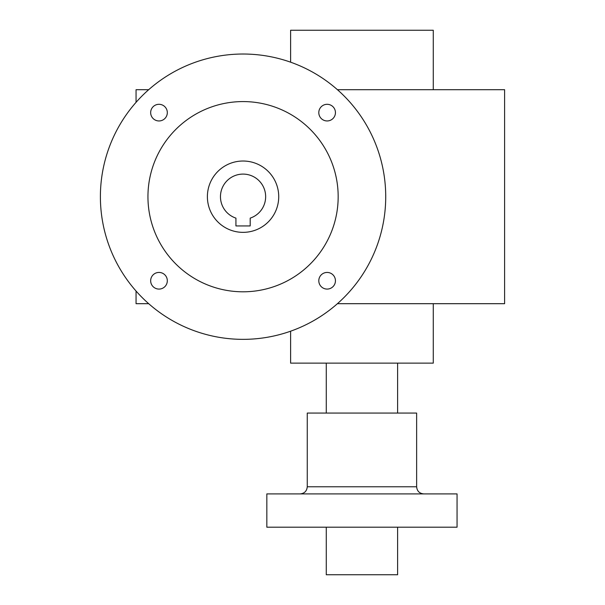 <?xml version="1.0" encoding="UTF-8"?>
<svg xmlns="http://www.w3.org/2000/svg" width="605" height="605" viewBox="0 0 605 605"><rect width="100%" height="100%" fill="white"/><g stroke="black" fill="none" stroke-linecap="round" stroke-linejoin="round"><path stroke-width="0.91" d="M100.392 196.693A142.667 142.667 0 0 0 314.388 320.242A142.667 142.667 0 0 0 314.388 73.137A142.667 142.667 0 0 0 100.392 196.693M147.945 196.693A95.106 95.106 0 0 0 290.612 279.056A95.106 95.106 0 0 0 290.612 114.322A95.106 95.106 0 0 0 147.945 196.693M335.442 112.628A8.319 8.319 0 0 1 322.964 119.835A8.319 8.319 0 0 1 322.964 105.421A8.319 8.319 0 0 1 335.442 112.628M335.442 280.758A8.319 8.319 0 0 1 322.964 287.965A8.319 8.319 0 0 1 322.964 273.551A8.319 8.319 0 0 1 335.442 280.758M167.313 112.628A8.319 8.319 0 0 1 154.827 119.835A8.319 8.319 0 0 1 154.827 105.421A8.319 8.319 0 0 1 167.313 112.628M167.313 280.758A8.319 8.319 0 0 1 154.827 287.965A8.319 8.319 0 0 1 154.827 273.551A8.319 8.319 0 0 1 167.313 280.758M278.724 196.693A35.665 35.665 0 0 1 225.226 227.578A35.665 35.665 0 0 1 225.226 165.8A35.665 35.665 0 0 1 278.724 196.693M235.927 218.125L235.927 225.937L250.19 225.937L250.19 218.125A22.589 22.589 0 0 0 261.299 183.368A22.589 22.589 0 0 0 224.81 183.368A22.589 22.589 0 0 0 235.927 218.125M266.835 527.197L457.055 527.197L457.055 493.907L266.835 493.907L266.835 527.197M307.257 486.775L416.633 486.775L416.633 413.064L307.257 413.064L307.257 486.775C306.833 491.109 304.459 493.483 300.125 493.907M326.276 527.197L326.276 574.75L397.606 574.75L397.606 527.197M326.276 413.064L326.276 363.129M337.424 303.687L504.608 303.687L504.608 89.691L337.424 89.691M148.694 89.691L136.057 89.691L136.057 102.328M136.057 291.058L136.057 303.687L148.694 303.687M433.278 303.687L433.278 363.129L290.612 363.129L290.612 331.192M433.278 89.691L433.278 30.25L290.612 30.25L290.612 62.186M416.633 486.775C417.057 491.109 419.431 493.483 423.765 493.907M397.606 413.064L397.606 363.129"/></g></svg>
